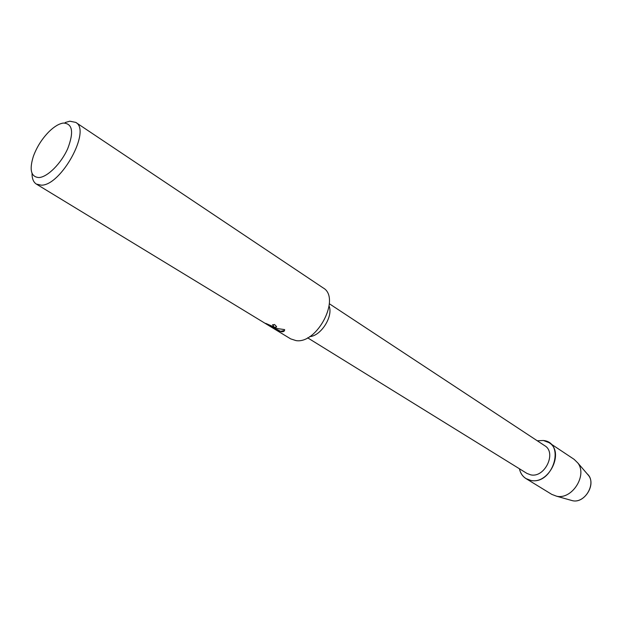 <?xml version="1.0" encoding="UTF-8"?>
<svg xmlns="http://www.w3.org/2000/svg" width="622" height="622" viewBox="0 0 622 622"><rect width="100%" height="100%" fill="white"/><g stroke="black" fill="none" stroke-linecap="round" stroke-linejoin="round"><path stroke-width="0.93" d="M572.458 500.687L570.483 500.127L572.458 500.687C585.286 503.906 597.167 482.322 587.23 473.91L588.591 475.496C596.171 484.966 584.276 503.587 572.497 500.702L572.458 500.687M329.357 303.761L544.685 445.663C556.97 452.637 544.794 478.178 530.714 474.843L526.958 473.428L307.618 337.808M530.784 480.409C524.743 479.08 520.948 475.192 519.409 468.755C520.373 473.14 522.573 476.421 526.01 478.606L530.784 480.409C552.795 485.354 565.997 442.631 543.364 440.485L548.993 442.623C564.877 451.712 549.024 484.818 530.784 480.409M537.276 440.773L543.364 440.485L537.276 440.773M65.139 122.542L69.796 121.204L75.744 122.386L323.168 287.916C341.113 297.728 317.36 344.168 296.049 340.607L290.645 338.866L36.356 184.081C33.432 182.199 31.986 178.607 32.025 173.305M265.664 323.378L273.462 328.4L265.718 323.362L273.12 326.62L273.719 325.998L272.475 324.801L274.559 324.521L276.557 326.612L275.126 327.841L272.599 327.289L276.02 328.393L284.604 329.598C284.752 331.114 283.725 331.837 281.533 331.751L271.029 326.659L277.047 330.329L273.462 328.393M75.744 122.386C91.496 130.185 61.073 185.83 41.239 185.169L36.356 184.081M38.929 177.558C30.999 176.982 29.148 169.892 33.386 156.285C36.877 146.831 42.172 138.527 49.286 131.382C54.402 126.46 59.082 123.685 63.335 123.055C72.556 123.483 74.034 131.988 67.759 148.557C61.22 163.446 47.497 177.146 38.929 177.558M272.724 324.777L273.75 326.231M276.565 327.118L272.599 327.289M273.517 328.253L275.328 329.279M271.029 326.659L280.304 331.386L284.557 330.469M329.131 306.086C333.361 316.512 320.874 336.074 309.639 336.626M548.993 442.623L574.122 459.339L577.791 462.931C587.704 475.286 571.937 499.979 556.558 496.193L551.753 494.373L526.01 478.606M588.591 475.496L577.791 462.931M572.497 500.702L556.558 496.193"/></g></svg>
